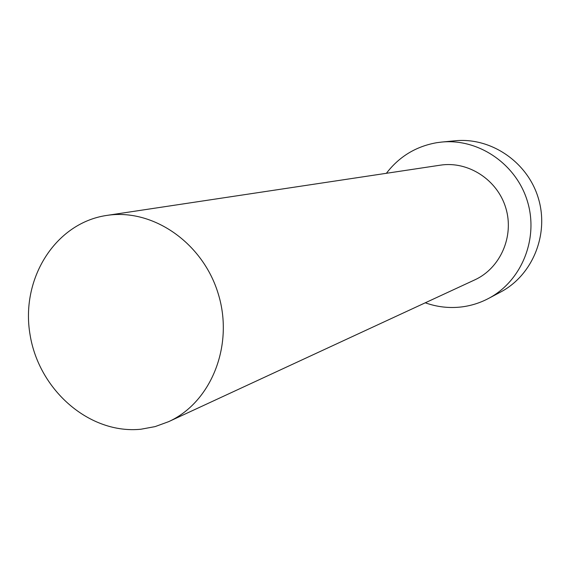 <?xml version="1.0" encoding="UTF-8"?>
<svg xmlns="http://www.w3.org/2000/svg" width="570" height="570" viewBox="0 0 570 570"><rect width="100%" height="100%" fill="white"/><g stroke="black" fill="none" stroke-linecap="round" stroke-linejoin="round"><path stroke-width="0.85" d="M141.011 429.217L155.104 426.609L168.599 421.679C211.078 402.456 234.035 345.648 218.395 294.312C203.177 242.856 152.724 208.086 106.683 215.439L106.269 215.496C54.919 223.312 20.456 279.207 30.053 334.697C38.938 390.293 89.704 434.532 141.011 429.217M168.599 421.679L474.767 279.877C500.375 268.214 514.425 236.265 505.818 208.029C497.453 179.728 468.127 160.797 440.332 165.172L106.683 215.439M425.263 302.798C437.04 307.002 449.117 308.384 461.501 306.945C471.005 305.777 480.018 302.941 488.547 298.445C521.465 281.224 538.85 238.923 527.485 201.523C516.37 164.053 478.565 138.325 441.607 142.073L436.677 142.707C415.95 146.397 399.185 156.593 386.389 173.294M488.547 298.445L500.524 292.089C532.48 275.367 549.352 234.427 538.358 198.26C527.613 162.023 490.984 137.142 455.102 140.783L441.607 142.073"/></g></svg>
